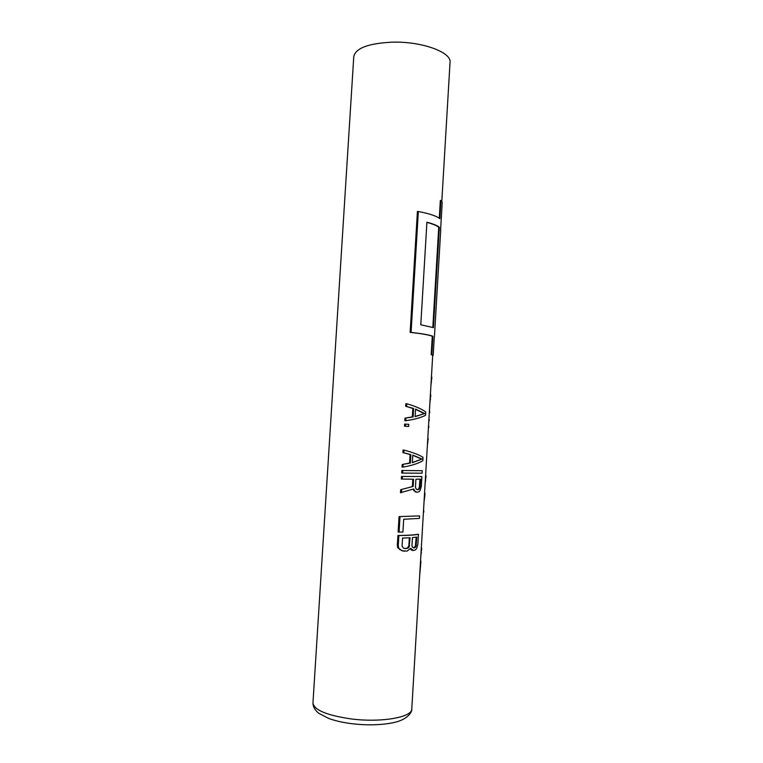<?xml version="1.0" encoding="UTF-8"?>
<svg xmlns="http://www.w3.org/2000/svg" width="763" height="763" viewBox="0 0 763 763"><rect width="100%" height="100%" fill="white"/><g stroke="black" fill="none" stroke-linecap="round" stroke-linejoin="round"><path stroke-width="1.14" d="M412.831 408.453L405.697 406.25L405.849 403.703L406.793 403.751C415.482 406.278 421.796 409.016 425.725 411.963L425.525 415.282C421.29 417.571 414.7 419.392 405.773 420.737L404.829 420.68L404.981 418.134L412.325 416.903L412.831 408.453L413.622 408.501L413.117 416.951L412.325 416.903M408.787 424.323L408.653 426.45L405.439 426.259L404.495 426.202L404.628 424.075L408.787 424.323L404.628 424.075M410.074 454.557L402.912 452.573L403.064 450.027L404.009 450.084C412.726 452.373 419.068 454.796 423.036 457.342L422.836 460.68C418.563 463.379 411.944 465.535 402.978 467.128L402.044 467.061L402.196 464.505L409.569 463.036L410.074 454.557L410.866 454.614L410.36 463.093L409.569 463.036M422.235 470.704L422.092 473.203L402.626 473.098L401.681 473.031L401.834 470.475L422.235 470.704L401.834 470.475M413.212 489.217L413.775 490.599L414.49 490.647L413.804 488.969L400.499 492.669L400.68 489.684L413.136 486.441L413.565 479.25L401.319 479.011L401.481 476.446L421.891 476.551L401.481 476.446M413.775 490.599L416.865 492.269L419.001 491.744L420.127 490.418L421.3 486.584L421.891 476.551M412.401 486.393L412.831 479.25M419.555 515.883L419.412 518.401L403.694 519.26L402.921 532.078L398.133 532.04L399.059 516.618L419.555 515.883L399.059 516.618M397.924 535.473L397.304 545.764L397.876 547.901L402.12 550.8L407.06 551.105L410.666 548.301L413.403 550.543L415.549 549.827L416.684 548.387L417.866 544.42L418.467 534.338L417.828 534.281C413.527 535.035 406.898 535.426 397.924 535.473L398.868 535.55C407.7 535.492 414.233 535.092 418.467 534.338M410.999 549.112L410.294 549.045L411.705 550.18L413.403 550.543M410.141 332.353L411.085 332.391L418.343 211.504L417.418 211.485L410.141 332.353C421.548 333.65 428.93 334.938 432.287 336.225L431.19 354.681L433.174 355.358L434.223 337.685M439.278 218.266L440.327 200.469L442.225 202.395L440.566 230.388M431.019 383.856L430.952 384.914M431.143 381.777L431.209 383.865M431.286 379.325L431.515 381.796M431.429 376.922L431.6 374.032M431.715 379.345L431.801 376.941M429.97 401.653L429.903 402.683M430.084 399.593L430.16 401.662M430.227 397.151L430.466 399.612M430.37 394.729L430.551 391.791M430.656 397.17L430.752 394.748M429.464 410.122L429.741 412.583M428.987 418.238L429.264 420.699M428.358 428.806L428.93 426.393M427.442 444.209L427.404 444.934M427.566 442.206L427.642 444.219M427.681 440.184L427.938 442.235M427.785 438.563L428.072 433.699M428.11 440.213L428.205 438.582M425.21 482.025L425.153 482.96M425.325 480.08L425.401 482.044M425.439 478.067L425.697 480.108M425.592 475.626L425.897 470.37M425.868 478.096L426.012 475.654M424.171 499.593L424.218 500.747M424.257 498.039L424.428 499.612M424.352 496.446L424.638 498.067M424.552 493.175L424.848 488.062M424.781 496.475L424.972 493.203M423.436 511.973L423.379 512.936M423.579 509.522L423.866 512.011M420.909 554.73L420.852 555.578M421.014 552.889L421.1 554.749M421.157 550.495L421.395 552.917M421.31 547.968L421.51 544.553M421.586 550.533L421.681 547.996M419.65 575.96L420.957 561.206M404.981 418.134L413.117 416.951M405.773 420.737L405.926 418.191M405.697 406.25L413.622 408.501M406.641 406.298L406.793 403.751M415.091 416.655L415.549 409.063L424.686 413.546L415.091 416.655M415.11 416.426L424.686 413.546M415.53 409.311L424.047 413.508M405.439 426.259L405.563 424.133M402.196 464.505L410.36 463.093M402.978 467.128L403.131 464.572M402.912 452.573L410.866 454.614M403.856 452.64L404.009 450.084M412.344 462.721L412.793 455.101L421.987 459.03L412.344 462.721M412.354 462.454L421.987 459.03M412.783 455.301L421.348 458.983M402.626 473.098L402.778 470.542M402.263 479.078L402.416 476.513M415.186 491.83L416.865 492.269M414.49 490.647L415.873 491.877M400.68 489.684L413.136 486.441M401.443 492.745L401.624 489.751M415.911 479.24L420.547 479.116L420.07 487.08L418.267 489.684L416.369 489.341L415.434 487.252L415.911 479.24M417.17 489.655L418.496 489.178L419.421 487.032L419.898 479.145M419.421 487.032L420.07 487.08M419.087 488.301L419.736 488.358M418.496 489.178L419.154 489.226M417.599 489.636L418.267 489.684M399.078 532.116L400.003 516.694M402.12 550.8L404.571 551.229M399.764 549.579L402.95 550.876M397.876 547.901L400.651 549.656M397.304 545.764L398.248 545.841L398.801 547.987M398.248 545.841L398.868 535.55M411.705 550.18L412.401 550.237M416.026 546.413L416.846 537.104L412.44 537.591L411.963 545.65L412.249 546.88L413.88 547.968L416.026 546.413L415.368 546.356L416.188 537.19M403.665 548.282L406.736 548.568L409.092 547.147L410.074 537.762L402.559 538.068L402.072 546.203L403.665 548.282M415.721 545.049L416.369 545.106M413.556 547.863L415.368 546.356M414.757 547.281L415.415 547.338M413.832 547.824L414.5 547.882M404.857 548.559L406.736 548.568M405.964 548.502L407.413 547.996L408.863 545.783L409.34 537.81M408.863 545.783L409.597 545.841M408.358 547.081L409.092 547.147M407.413 547.996L408.157 548.063M431.19 354.681L431.81 354.709L432.898 336.245L432.287 336.225M433.174 355.358L431.81 354.709M411.085 332.391C422.32 333.689 429.588 334.976 432.898 336.245M418.343 211.504C429.474 213.621 436.646 216.034 439.86 218.733L440.938 200.478M440.747 229.682L434.385 337.38M420.794 324.78L426.918 222.224C433.098 223.836 437.247 225.514 439.354 227.269L433.413 327.642L420.794 324.78M432.812 327.403L438.744 227.26L439.354 227.269M426.908 222.405C432.764 223.95 436.703 225.571 438.744 227.26M432.707 355.339L411.782 708.941C412.478 717.325 380.832 722.895 350.665 718.86C326.469 715.236 313.898 709.914 312.964 702.895L353.774 56.548C355.663 48.117 368.519 43.319 392.354 42.156C421.987 41.288 451.791 52.294 450.036 62.442L441.806 201.508M411.782 708.941C412.44 710.925 408.834 719.48 393.422 722.647C380.899 725.184 366.784 725.499 351.066 723.601C342.511 722.475 335.033 720.749 328.634 718.412L318.848 713.348C314.957 710.229 312.992 706.748 312.964 702.895"/></g></svg>
